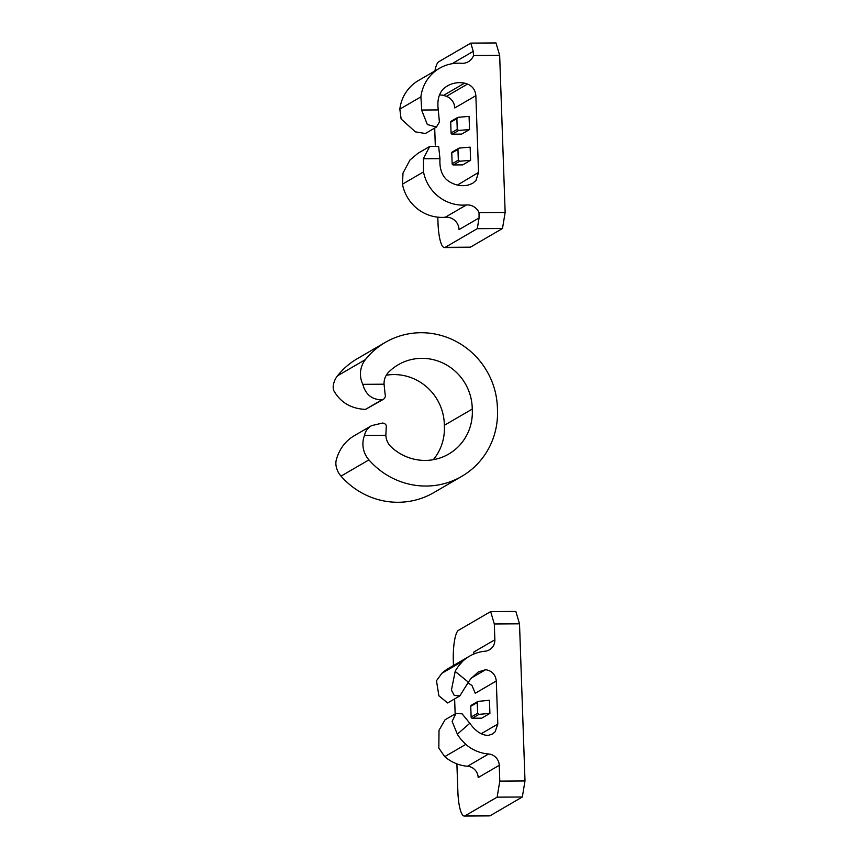 <?xml version="1.0" encoding="UTF-8"?>
<svg xmlns="http://www.w3.org/2000/svg" width="859" height="859" viewBox="0 0 859 859"><rect width="100%" height="100%" fill="white"/><g stroke="black" fill="none" stroke-linecap="round" stroke-linejoin="round"><path stroke-width="1.29" d="M458.642 148.285L452.339 151.946A1.203 1.17 59.8 0 0 451.77 152.999L452.145 163.758A1.203 1.16 59.8 0 0 453.369 164.939L462.722 164.885L470.603 160.3L459.726 161.245L458.319 160.161L457.944 149.402L459.275 148.092L470.141 147.147L470.603 160.3M458.652 130.471L457.246 129.387L456.87 118.628L458.191 117.318L469.068 116.373L469.519 129.526L461.648 134.111L452.296 134.176L458.652 130.471L469.519 129.526M457.568 117.511L451.265 121.173A1.203 1.16 59.8 0 0 450.696 122.225L451.072 132.984A1.203 1.17 59.8 0 0 452.296 134.176M423.433 158.732L423.519 171.929L402.452 184.18L403.011 173.078L409.958 160.021L417.979 153.278L429.683 146.47L438.648 146.384L439.958 158.657L423.294 158.765L429.683 146.47M439.991 158.797C439.411 167.945 441.601 174.892 446.562 179.617A25.716 24.868 59.8 0 0 468.123 185.093L472.59 183.397L476.015 180.39L478.538 172.423L457.482 185.039M436.479 127.035L439.411 121.978L438.262 109.92L421.586 110.027L427.353 124.534L436.479 127.035L425.377 133.51L415.38 131.856L401.121 118.982L399.832 109.125L420.899 96.874A39.997 38.676 -120.2 0 1 439.507 68.269A39.997 38.676 -120.2 0 1 461.444 63.298A12.595 12.187 -120.2 0 0 473.545 55.491L473.245 51.368L470.796 43.111L495.997 42.95L499.659 55.32L473.545 55.491M421.737 110.059L420.899 96.874M438.273 109.791C437.059 100.643 438.766 93.674 443.394 88.896A25.716 24.868 -120.2 0 1 447.442 85.932A25.716 24.868 -120.2 0 1 464.569 83.151L467.554 84.053C472.622 86.254 475.403 90.131 475.865 95.682L478.538 172.423M470.796 43.111L438.734 61.762A28.229 6.303 -90.4 0 0 434.901 70.953M439.464 94.919A25.716 24.868 -120.2 0 1 443.502 95.403L446.487 96.305L467.543 84.053M453.241 63.545A12.595 12.187 59.8 0 0 453.23 63.008L473.245 51.368M475.865 95.682L454.798 107.933C454.336 102.382 451.555 98.506 446.476 96.305M399.832 109.125A39.997 38.676 -120.2 0 1 418.44 80.531L439.507 68.269M434.697 128.088L435.288 144.999M437.8 217.166L438.004 222.953A28.229 6.303 89.6 0 0 444.414 247.564L469.615 247.403A28.229 6.303 -90.4 0 0 470.421 247.167L502.483 228.515L505.146 212.463L479.032 212.624A12.595 12.187 59.8 0 0 466.383 204.968L445.316 217.23A12.595 12.187 -120.2 0 1 459.05 229.6L479.064 217.95L479.032 212.624M479.064 217.95L477.282 228.677L445.22 247.328A28.229 6.303 89.6 0 1 444.414 247.564M477.282 228.677L502.483 228.515M402.452 184.18A39.997 38.676 59.8 0 0 445.316 217.23M423.519 171.929A39.997 38.676 59.8 0 0 466.383 204.968M499.659 55.32L505.146 212.463M385.143 394.474C385.712 396.45 385.1 398.093 383.297 399.403L381.868 399.843C371.947 399.682 365.59 394.517 362.799 384.338A23.612 22.828 -120.2 0 1 365.419 359.588A75.86 73.348 -120.2 0 1 385.304 342.387A75.86 73.348 -120.2 0 1 459.34 343.256A75.86 73.348 -120.2 0 1 497.436 408.916A75.86 73.348 -120.2 0 1 461.702 476.391A75.86 73.348 -120.2 0 1 368.919 459.887A23.612 22.828 -120.2 0 1 364.495 435.406C365.365 431.197 367.727 427.943 371.571 425.645L382.631 423.025C385.39 423.562 386.593 424.937 386.239 427.138L385.852 435.266A16.568 16.02 59.8 0 0 391.317 447.077A50.037 48.372 59.8 0 0 448.709 454.057A50.037 48.372 59.8 0 0 472.246 409.077A50.037 48.372 59.8 0 0 447.324 365.408A50.037 48.372 59.8 0 0 398.297 364.71A50.037 48.372 59.8 0 0 388.697 372.108A16.568 16.02 59.8 0 0 384.059 384.198L385.143 394.474M365.419 359.588L337.501 375.823A23.612 22.828 -120.2 0 0 335.117 379.506C332.991 384.402 332.616 388.247 334.001 391.017C340.69 402.549 351.17 408.68 365.429 409.41L383.297 399.403M371.571 425.645L353.683 436.05C345.06 441.408 339.294 449.257 336.384 459.576C335.257 463.441 335.966 467.811 338.489 472.686A23.612 22.828 -120.2 0 0 341.012 476.122A75.86 73.348 -120.2 0 0 433.795 492.626L461.702 476.391M433.312 459.694A50.037 48.372 59.8 0 0 444.339 425.312L472.246 409.077M444.339 425.312A50.037 48.372 59.8 0 0 386.292 375.222M337.501 375.823A75.86 73.348 -120.2 0 1 357.398 358.622L385.304 342.387M385.852 435.266L364.495 435.406M362.799 384.338L384.059 384.198M469.927 723.353C475.242 730.955 481.244 735.003 487.933 735.508L492.379 734.08L495.117 731.814L497.812 724.073L496.298 681.004C495.536 674.53 491.971 670.761 485.636 669.698L471.376 677.998M467.94 682.776L472.01 685.557L475.242 693.267L496.298 681.004M459.855 695.876L468.391 682.164L455.173 671.427L451.426 690.121L454.261 695.436L459.855 695.876L447.657 702.963L438.895 695.811L436.479 680.747L441.816 673.349L462.883 661.097A39.997 38.676 -120.2 0 1 469.562 656.147A39.997 38.676 -120.2 0 1 484.991 651.219A11.511 11.124 59.8 0 0 494.859 639.783L494.312 623.967L490.65 611.597L458.588 630.248A28.229 6.303 -90.4 0 0 453.337 661.87L453.466 665.51M494.859 639.783L473.803 652.035A11.511 11.124 -120.2 0 1 473.685 654.075M441.816 673.349A39.997 38.676 -120.2 0 1 448.495 668.399L469.562 656.147M455.173 671.427C456.29 668.893 458.856 665.446 462.883 661.097M468.488 682.078L470.753 678.771L478.409 671.878L485.636 669.698M454.626 698.915L455.152 713.915M456.891 763.876L457.858 791.45A28.229 6.303 89.6 0 0 464.268 816.05L489.469 815.889A28.229 6.303 -90.4 0 0 490.274 815.653L522.326 797.002L524.999 780.949L499.798 781.11L499.251 765.305A11.511 11.124 59.8 0 0 488.588 753.998L467.521 766.249A11.511 11.124 -120.2 0 1 478.184 777.556L499.251 765.305M499.798 781.11L497.136 797.163L465.073 815.814A28.229 6.303 89.6 0 1 464.268 816.05M489.458 700.257L489.909 713.399L481.695 718.178L472.343 718.242L479.043 714.344L477.636 713.271L477.26 702.512L477.926 701.406L489.458 700.257M477.958 701.384L471.323 705.25A1.203 1.17 59.8 0 0 470.753 706.291L471.129 717.05A1.203 1.16 59.8 0 0 472.343 718.242M479.043 714.344L489.909 713.399M455.925 713.475L462.121 713.84L469.819 723.267L457.364 734.166L452.113 721.399L455.925 713.475L445.059 719.788L439.013 730.3L438.831 748.092L444.726 756.65L465.793 744.399A39.997 38.676 59.8 0 0 488.588 753.998M444.726 756.65A39.997 38.676 59.8 0 0 467.521 766.249M457.364 734.166C458.652 736.689 461.466 740.104 465.793 744.399M490.65 611.597L515.851 611.436L519.512 623.817L524.999 780.949M519.512 623.817L494.312 623.967M497.136 797.163L522.326 797.002M451.77 152.999L457.944 149.402M458.319 160.161L452.145 163.758M453.369 164.939L459.726 161.245M457.246 129.387L451.072 132.984M450.696 122.225L456.87 118.628M464.569 83.151L443.502 95.403M470.421 247.167L445.22 247.328M381.868 399.843L365.429 409.41M368.919 459.887L341.012 476.122M497.812 724.073L481.169 733.747M470.753 706.291L477.26 702.512M477.636 713.271L471.129 717.05M490.274 815.653L465.073 815.814"/></g></svg>

